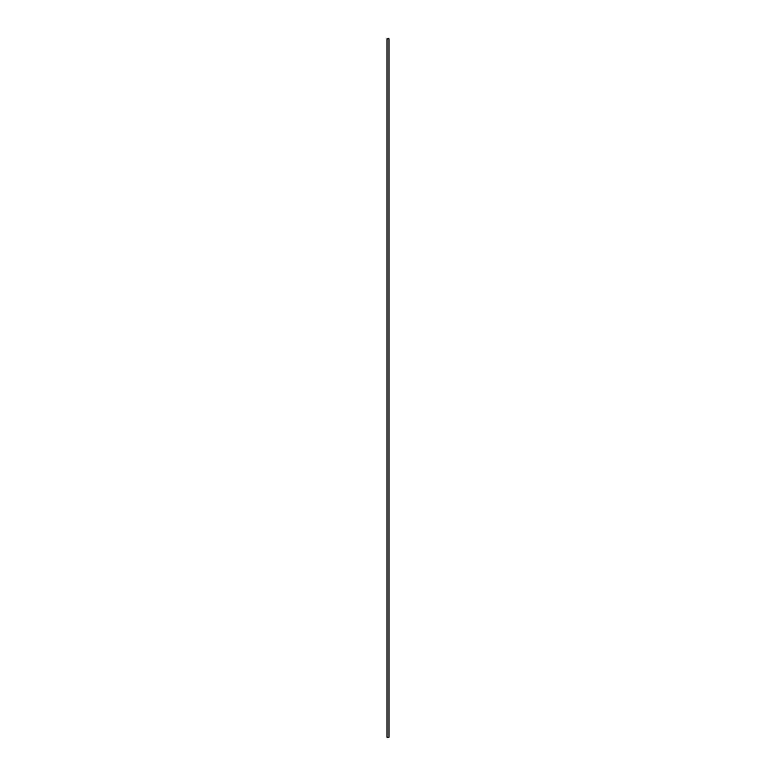 <?xml version="1.0" encoding="UTF-8"?>
<svg xmlns="http://www.w3.org/2000/svg" width="776" height="776" viewBox="0 0 776 776"><rect width="100%" height="100%" fill="white"/><g stroke="black" fill="none" stroke-linecap="round" stroke-linejoin="round"><path stroke-width="1.16" d="M388.989 737.2L388.989 38.8L387.011 38.8L387.011 737.2L388.989 737.2"/></g></svg>

